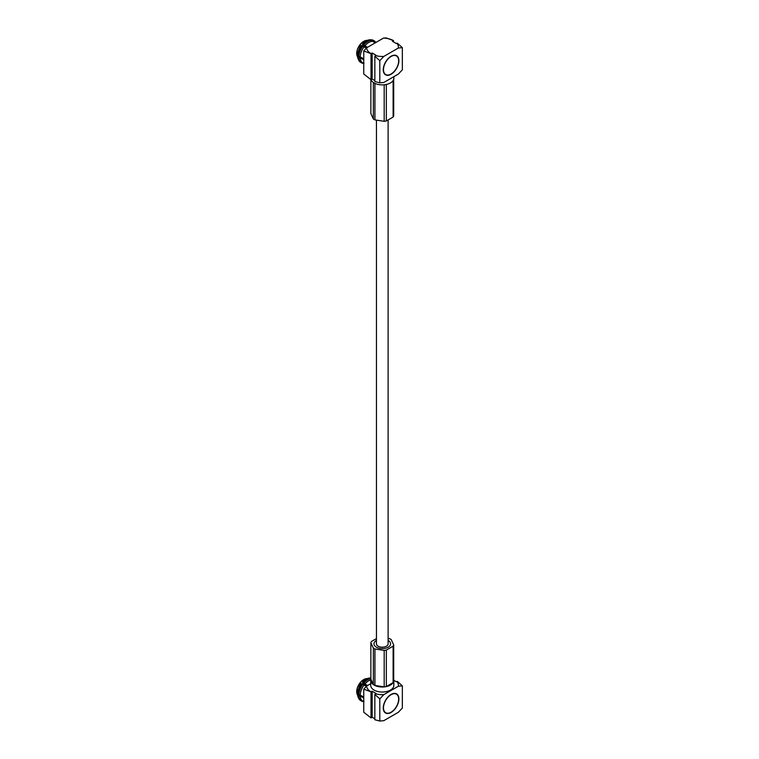<?xml version="1.0" encoding="UTF-8"?>
<svg xmlns="http://www.w3.org/2000/svg" width="759" height="759" viewBox="0 0 759 759"><rect width="100%" height="100%" fill="white"/><g stroke="black" fill="none" stroke-linecap="round" stroke-linejoin="round"><path stroke-width="1.14" d="M376.445 120.112L376.445 643.822A5.835 3.368 0 0 0 378.162 646.203A5.835 3.368 0 0 0 384.509 646.934A5.835 3.368 0 0 0 388.115 643.822L388.115 119.95M383.504 38.083A15.948 9.203 0 0 1 393.551 40.644L392.412 41.299L396.245 43.519L397.393 43.235L402.355 47.656L402.355 69.819L398.38 74.05L383.779 82.484L379.804 82.845L374.842 81.536L374.842 56.251L375.99 55.208L372.157 52.997L372.157 79.04L371.009 79.695L363.76 74.021L363.76 50.967L366.569 47.855L383.504 38.083L386.312 37.95L393.551 40.644L393.56 41.963M372.157 79.04L374.842 80.587M375.439 55.53A15.948 9.203 0 0 0 383.779 56.441L398.38 48.016A15.948 9.203 0 0 0 396.786 43.197M366.569 47.855A15.948 9.203 0 0 0 371.009 53.661L372.157 52.997M398.38 48.016L402.355 47.656M374.842 56.251L379.804 60.673L383.779 56.441M379.804 82.845L379.804 60.673M363.76 50.967L371.009 53.661L371.009 79.695A11.565 6.679 0 0 0 374.102 82.93A11.565 6.679 0 0 0 386.711 84.382A11.565 6.679 0 0 0 393.855 78.205L393.855 76.668M383.267 69.752A11.043 6.376 120 0 0 385.553 74.809A11.043 6.376 120 0 0 396.596 68.433A11.043 6.376 120 0 0 396.596 55.682A11.043 6.376 120 0 0 388.086 58.642A11.043 6.376 120 0 0 383.267 69.752M385.439 74.743A11.043 6.376 120 0 0 390.961 74.069M398.655 60.739A11.043 6.376 120 0 0 396.483 55.616M383.267 69.619A10.721 6.186 120 0 0 385.487 74.401A10.721 6.186 120 0 0 385.6 74.467M396.321 55.9A10.721 6.186 120 0 0 396.207 55.824A10.721 6.186 120 0 0 390.961 56.299M383.494 69.619A10.721 6.186 120 0 0 385.714 74.534A10.721 6.186 120 0 0 396.435 68.338A10.721 6.186 120 0 0 396.435 55.957A10.721 6.186 120 0 0 388.172 58.832A10.721 6.186 120 0 0 383.494 69.619M370.904 39.904L372.062 39.857A12.713 7.334 -60 0 1 373.362 40.341L374.196 40.825A12.713 7.334 -60 0 1 375.847 42.504L374.775 41.897A12.078 6.973 -60 0 0 373.475 41.413L375.563 42.665M367.157 47.513L362.84 44.743L362.394 44.107L363.096 44.269A12.713 7.334 -60 0 1 370.705 39.762A12.713 7.334 -60 0 1 370.923 39.753L372.527 41.328A12.078 6.973 -60 0 0 364.965 45.701L363.884 44.8A12.713 7.334 -60 0 1 371.806 40.227M362.394 44.107A12.078 6.973 -60 0 1 369.624 39.819A12.078 6.973 -60 0 1 369.832 39.81M358.049 55.768A12.713 7.334 -60 0 1 361.958 45.682L361.312 45.445A12.078 6.973 -60 0 0 357.593 55.027L358.874 56.308A12.713 7.334 -60 0 1 362.84 46.109L361.958 45.682M358.817 60.35L358.333 59.382A12.078 6.973 -60 0 1 357.593 56.47L358.049 57.286A12.713 7.334 -60 0 0 358.817 60.35A12.713 7.334 -60 0 0 360.658 62.361L361.493 62.836A12.713 7.334 -60 0 1 358.874 57.712L358.049 57.286L359.368 56.517L362.498 58.12M358.4 56.005L357.593 56.47M364.007 63.291L362.84 63.339A12.713 7.334 -60 0 1 361.493 62.836M363.76 45.208L363.096 44.269L363.884 44.8M371.872 40.341L372.062 39.857L372.849 40.322A12.713 7.334 -60 0 1 374.196 40.825M363.76 63.414L362.707 62.807A12.078 6.973 -60 0 1 360.221 57.912L358.874 57.712M363.76 59.714L360.221 57.912M363.76 58.946L358.874 56.308M362.84 46.109L364.007 46.887A12.078 6.973 -60 0 0 360.221 56.64M366.398 48.045L364.007 46.887M364.965 45.701L367.422 47.371M375.269 42.836L372.527 41.328M373.475 41.413L372.849 40.322M362.574 45.986A10.683 6.167 -60 0 1 363.381 45.018M393.048 80.653L393.115 80.615A11.565 6.679 0 0 0 393.693 79.372L393.693 115.823A11.565 6.679 180 0 1 393.115 117.066L386.34 120.975A11.565 6.679 180 0 1 384.187 121.317L374.927 119.884A11.565 6.679 180 0 1 373.352 118.973L370.866 113.622L370.866 79.619M373.305 82.427L373.352 82.513A11.565 6.679 0 0 0 374.927 83.424L375.126 83.462M383.94 84.818L384.187 84.856A11.565 6.679 0 0 0 386.34 84.524L386.511 84.429M386.34 84.524L386.34 120.975M393.115 117.066L393.115 80.615M374.927 83.424L374.927 119.884M384.187 121.317L384.187 84.856M373.352 118.973L373.352 82.513M363.76 712.236L371.009 717.91L371.009 691.866L363.76 689.181L363.76 712.236M379.804 698.878L374.842 694.457L374.842 719.741L379.804 721.05L379.804 698.878L383.779 694.656L398.38 686.221L402.355 685.861L397.393 681.44L396.245 681.724L393.855 680.339A11.565 6.679 180 0 1 382.28 687.018A11.565 6.679 180 0 1 370.715 680.339A11.565 6.679 180 0 1 370.885 679.201M396.786 681.411A15.948 9.203 180 0 1 398.38 686.221M371.009 717.91L372.157 717.246L372.157 691.202L375.99 693.422L375.439 693.735A15.948 9.203 0 0 0 383.779 694.656M372.157 691.202L371.009 691.866A15.948 9.203 180 0 1 366.569 686.06L370.715 683.679M393.693 679.239A11.565 6.679 180 0 1 393.855 680.339L393.855 685.358A11.565 6.679 180 0 1 382.28 692.037A11.565 6.679 180 0 1 370.715 685.358L370.715 680.339M372.157 717.246L374.842 718.792M402.355 685.861L402.355 708.033L398.38 712.255L383.779 720.689L379.804 721.05M363.76 689.181L366.569 686.06M375.439 693.735L374.842 694.457M398.883 698.944A11.043 6.376 120 0 0 396.596 693.887A11.043 6.376 120 0 0 385.553 700.263A11.043 6.376 120 0 0 385.553 713.024A11.043 6.376 120 0 0 394.063 710.063A11.043 6.376 120 0 0 398.883 698.944M398.655 698.944A11.043 6.376 120 0 0 398.655 698.811A11.043 6.376 120 0 0 396.483 693.821M385.439 712.957A11.043 6.376 120 0 0 390.961 712.274M396.321 694.106A10.721 6.186 120 0 0 396.207 694.039A10.721 6.186 120 0 0 390.961 694.504M383.267 707.834A10.721 6.186 120 0 0 385.487 712.606A10.721 6.186 120 0 0 385.6 712.673M398.655 699.077A10.721 6.186 120 0 0 396.435 694.172A10.721 6.186 120 0 0 385.714 700.358A10.721 6.186 120 0 0 385.714 712.739A10.721 6.186 120 0 0 393.978 709.864A10.721 6.186 120 0 0 398.655 699.077M358.049 693.973A12.713 7.334 -60 0 1 361.958 683.897L361.312 683.65A12.078 6.973 -60 0 0 357.593 693.242L358.874 694.523A12.713 7.334 -60 0 1 362.84 684.314L361.958 683.897M364.007 701.496L362.84 701.553A12.713 7.334 -60 0 1 361.493 701.05L360.658 700.566A12.713 7.334 -60 0 1 358.817 698.555A12.713 7.334 -60 0 1 358.049 695.491L357.593 694.675A12.078 6.973 -60 0 0 358.333 697.587L358.817 698.555M358.4 694.21L357.593 694.675M367.157 685.728L362.84 682.948L362.394 682.313L363.096 682.474A12.713 7.334 -60 0 1 370.705 677.967A12.713 7.334 -60 0 1 370.866 677.958M362.394 682.313A12.078 6.973 -60 0 1 369.624 678.024A12.078 6.973 -60 0 1 369.832 678.024M361.493 701.05A12.713 7.334 -60 0 1 358.874 695.918L358.049 695.491L359.368 694.732L362.498 696.326M363.76 683.423L363.096 682.474L363.884 683.015A12.713 7.334 -60 0 1 370.866 678.527M358.874 695.918L360.221 696.117A12.078 6.973 -60 0 0 362.707 701.012L363.76 701.629M363.76 697.919L360.221 696.117M358.874 694.523L363.76 697.151M362.84 684.314L364.007 685.092A12.078 6.973 -60 0 0 360.221 694.846M366.398 686.25L364.007 685.092M363.884 683.015L367.422 685.576M364.965 683.906A12.078 6.973 -60 0 1 370.743 679.827M362.574 684.191A10.683 6.167 -60 0 1 363.381 683.223M393.693 644.922L393.693 681.373A11.565 6.679 180 0 1 393.115 682.616L386.34 686.534A11.565 6.679 180 0 1 384.187 686.867L374.927 685.434A11.565 6.679 180 0 1 373.352 684.523L370.866 679.182L370.866 642.721L373.352 648.072A11.565 6.679 0 0 0 374.927 648.983L384.187 650.406A11.565 6.679 0 0 0 386.34 650.074L393.115 646.165A11.565 6.679 0 0 0 393.693 644.922L391.217 639.581A11.565 6.679 0 0 0 389.633 638.67L388.115 638.433M388.115 640.416A8.292 4.791 180 0 1 388.143 640.435A8.292 4.791 180 0 1 390.572 643.822A8.292 4.791 180 0 1 382.28 648.613A8.292 4.791 180 0 1 373.988 643.822A8.292 4.791 180 0 1 376.445 640.416M376.445 638.594L371.445 641.478A11.565 6.679 0 0 0 370.866 642.721M393.115 682.616L393.115 646.165M386.34 650.074L386.34 686.534M373.352 684.523L373.352 648.072M384.187 686.867L384.187 650.406M374.927 648.983L374.927 685.434M357.641 56.991A9.943 5.74 -60 0 1 356.739 53.538A9.943 5.74 -60 0 1 367.214 40.417M356.749 53.405A9.611 5.55 -60 0 1 356.739 53.272A9.611 5.55 -60 0 1 363.656 41.432M357.641 695.206A9.943 5.74 -60 0 1 358.798 684.827A9.943 5.74 -60 0 1 367.214 678.631M356.749 691.61A9.611 5.55 -60 0 1 363.656 679.647M369.624 39.819L370.705 39.762M357.65 57.039L356.645 53.405L357.423 49.278L361.426 43.016L364.633 40.844L367.252 40.407M369.624 678.024L370.705 677.967M357.65 695.244L356.721 692.711L357.299 687.853L361.445 681.212L364.643 679.049L367.252 678.612"/></g></svg>

